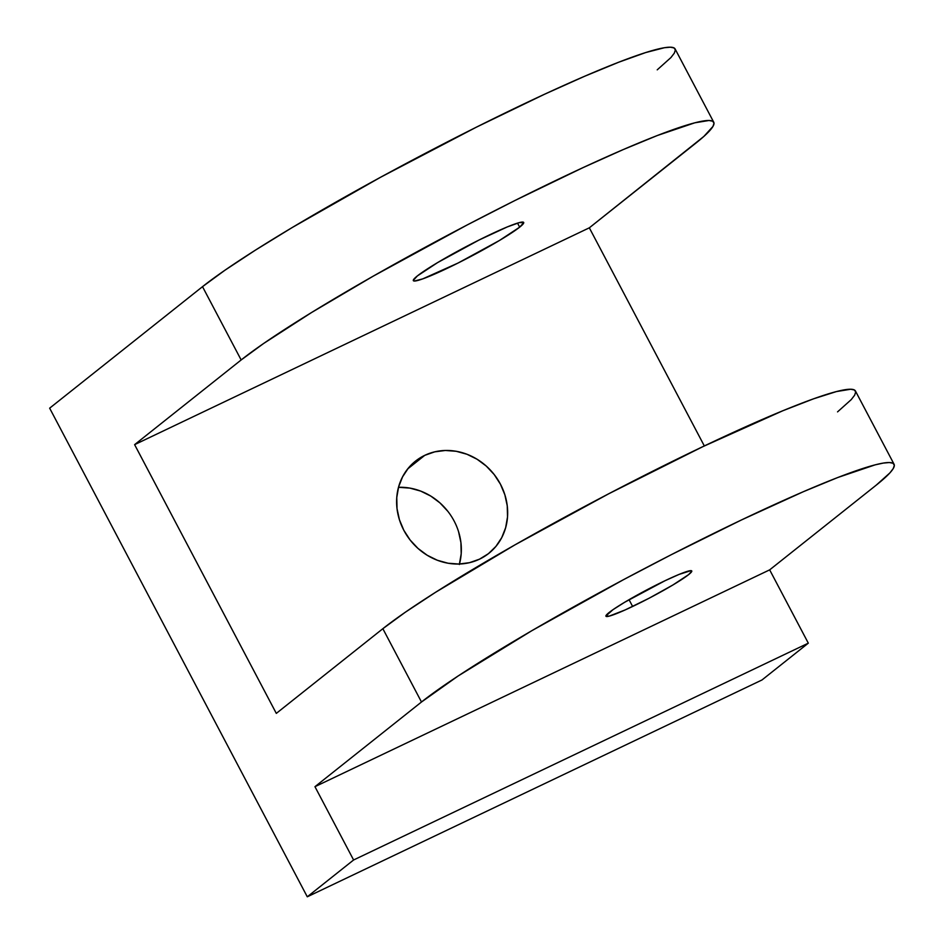 <?xml version="1.0" encoding="UTF-8"?>
<svg xmlns="http://www.w3.org/2000/svg" width="944" height="944" viewBox="0 0 944 944"><rect width="100%" height="100%" fill="white"/><g stroke="black" fill="none" stroke-linecap="round" stroke-linejoin="round"><path stroke-width="1.42" d="M479.517 559.167A58.917 53.277 -128.5 0 1 406.888 535.496A58.917 53.277 -128.5 0 1 415.478 461.132A58.917 53.277 -128.5 0 1 424.765 455.338L407.737 468.873L424.765 455.338L415.867 460.825L408.363 468.106L402.545 476.885L398.628 486.833L396.763 497.571L397.035 508.674L399.418 519.719L403.831 530.292L410.097 539.98L417.98 548.405L427.184 555.249L437.332 560.252L448.058 563.226L458.937 564.04L469.557 562.671L479.517 559.167L488.414 553.68L495.919 546.399L501.748 537.62L505.654 527.672L507.518 516.946L507.247 505.842L504.863 494.786L500.45 484.213L494.184 474.525L486.302 466.1L477.109 459.256L466.95 454.253L456.223 451.291L445.344 450.477L434.724 451.846L424.765 455.338A58.917 53.277 -128.5 0 1 497.394 479.009A58.917 53.277 -128.5 0 1 488.803 553.373A58.917 53.277 -128.5 0 1 479.517 559.167M632.633 606.473A48.522 4.224 -27.8 0 1 605.93 616.22A48.522 4.224 -27.8 0 1 665.06 580.702L624.775 602.201L612.986 609.682L605.883 616.043L609.246 616.113L625.176 609.93L649.094 598.236L672.919 584.973L688.636 574.613L691.81 571.132L690.937 570.648L679.043 574.424L665.06 580.702A48.522 4.224 -27.8 0 1 691.763 570.955A48.522 4.224 -27.8 0 1 632.633 606.473L629.046 599.688L632.633 606.473M519.66 227.162A62.375 5.44 -27.8 0 1 459.138 262.491A62.375 5.44 -27.8 0 1 413.33 280.639A62.375 5.44 -27.8 0 1 417.354 275.943L413.271 280.427L414.392 281.041L422.759 278.881L458.041 263.046L499.459 240.472L519.66 227.162L523.743 222.678L519.424 222.583L507.341 226.902L478.974 240.059L437.556 262.621L417.354 275.943A62.375 5.44 -27.8 0 1 477.876 240.602A62.375 5.44 -27.8 0 1 523.684 222.454A62.375 5.44 -27.8 0 1 519.66 227.162L517.536 223.126L519.66 227.162M657.225 69.844L670.924 57.56L674.323 53.135L675.361 49.914L674.04 47.932L670.37 47.2L664.387 47.731L645.708 52.557L618.745 62.21L584.513 76.322L544.346 94.341L476.366 127.18L380.574 177.26L292.298 227.48L255.269 250.231L224.955 270.22L202.512 286.669L241.157 359.959A277.241 24.166 -27.8 0 1 510.161 202.913A277.241 24.166 -27.8 0 1 713.758 122.248A277.241 24.166 -27.8 0 1 695.858 143.134L589.327 227.823L704.33 445.946L589.327 227.823L134.614 444.648L241.157 359.959L202.512 286.669L49.654 408.174L307.284 896.8L49.654 408.174L202.512 286.669A277.241 24.166 152.2 0 1 471.516 129.611A277.241 24.166 152.2 0 1 675.113 48.958L713.758 122.248M761.985 679.975L307.284 896.8L353.599 859.984L314.954 786.682L421.484 702.006L382.851 628.704L276.309 713.393L134.614 444.648L241.157 359.959L263.588 343.51L311.673 312.452L373.246 276.144L467.091 225.002L515.011 200.47L582.991 167.643L623.158 149.612L657.378 135.499L694.784 122.814L709.015 120.49L712.685 121.221L714.006 123.204L712.968 126.425L703.846 136.443L589.327 227.823L134.614 444.648L276.309 713.393L382.851 628.704L421.484 702.006A277.241 24.166 -27.8 0 1 690.501 544.948A277.241 24.166 -27.8 0 1 894.086 464.283A277.241 24.166 -27.8 0 1 876.197 485.169L769.667 569.857L808.312 643.159L761.985 679.975L808.312 643.159L353.599 859.984L307.284 896.8L761.985 679.975M459.339 564.5L461.203 553.762L460.932 542.658L458.548 531.614M447.869 511.353L439.987 502.928L430.783 496.072L420.635 491.069L409.908 488.107L398.498 487.305A58.917 53.277 51.5 0 1 459.468 564.016M894.086 464.283L855.441 390.993A277.241 24.166 152.2 0 0 651.856 471.646A277.241 24.166 152.2 0 0 382.851 628.704L405.283 612.255L435.597 592.277L514.94 544.877L608.786 493.747L702.843 446.654L782.788 410.77L813.539 398.828L836.467 391.559L850.709 389.235L854.379 389.966L855.701 391.949L854.662 395.17L851.264 399.595L837.552 411.879M876.197 485.169L769.667 569.857L314.954 786.682L421.484 702.006L458.17 675.951L531.861 630.675L623.37 579.746L671.491 554.588L741.488 519.943L803.486 491.647L837.717 477.534L875.112 464.861L883.36 463.067L889.354 462.536L893.024 463.256L894.346 465.25L893.295 468.472L889.909 472.897L876.197 485.169M353.599 859.984L314.954 786.682L769.667 569.857L808.312 643.159L353.599 859.984"/></g></svg>
